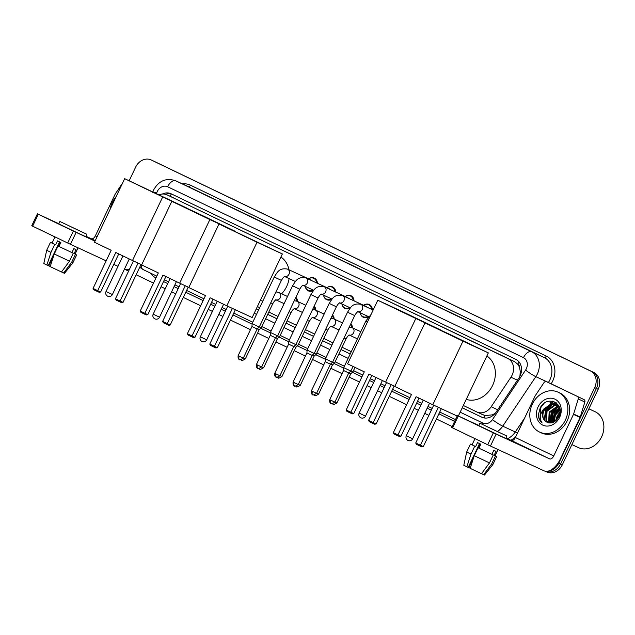 <?xml version="1.0" encoding="UTF-8"?>
<svg xmlns="http://www.w3.org/2000/svg" width="635" height="635" viewBox="0 0 635 635"><rect width="100%" height="100%" fill="white"/><g stroke="black" fill="none" stroke-linecap="round" stroke-linejoin="round"><path stroke-width="0.95" d="M368.538 316.841A7.041 5.866 114.8 0 1 363.331 317.278A7.041 5.866 114.8 0 1 360.291 313.039M350.218 308.046A7.041 5.866 114.8 0 1 345.003 308.483A7.041 5.866 114.8 0 1 341.971 304.236M331.899 299.244A7.041 5.866 114.8 0 1 326.684 299.68A7.041 5.866 114.8 0 1 323.644 295.442M313.579 290.441A7.041 5.866 114.8 0 1 308.364 290.886A7.041 5.866 114.8 0 1 305.324 286.639M463.352 405.487L476.734 411.917A13.2 11.009 -65.2 0 0 476.853 411.972A13.2 11.009 -65.2 0 0 491.18 406.757L510.945 377.206A13.2 11.009 -65.2 0 0 512.072 375.206A13.2 11.009 -65.2 0 0 507.817 358.521L167.203 194.921A13.2 11.009 -65.2 0 0 167.084 194.866A13.2 11.009 -65.2 0 0 159.155 194.778M519.922 376.277L520.263 371.475L519.676 368.054A4.397 3.667 -65.2 0 0 517.787 364.173A13.2 7.287 -64.3 0 1 519.017 361.902M517.787 364.173L517.612 364.085A13.2 11.009 114.8 0 1 519.676 368.054M476.853 411.972L485.069 415.6L492.339 414.861L495.252 413.258M517.612 364.085L514.445 361.585L167.084 194.866M257.389 306.562L259.699 307.673M268.795 312.039L278.019 316.476M287.115 320.842L296.339 325.271M305.435 329.644L314.658 334.073M323.755 338.439L332.978 342.868M342.074 347.242L351.298 351.671M350.837 323.731A7.041 5.866 114.8 0 1 352.488 327.843M332.518 314.928A7.041 5.866 114.8 0 1 334.169 319.048M314.198 306.126A7.041 5.866 114.8 0 1 315.849 310.245M295.87 297.331A7.041 5.866 114.8 0 1 297.529 301.442M364.038 304.935A7.041 5.866 114.8 0 1 369.237 304.506A7.041 5.866 114.8 0 1 372.372 309.674M345.718 296.132A7.041 5.866 114.8 0 1 350.917 295.704A7.041 5.866 114.8 0 1 354.044 300.871M327.398 287.337A7.041 5.866 114.8 0 1 332.597 286.901A7.041 5.866 114.8 0 1 335.724 292.076M309.07 278.535A7.041 5.866 114.8 0 1 314.269 278.106A7.041 5.866 114.8 0 1 317.405 283.273M462.248 407.805L481.735 417.163A13.2 11.009 -65.2 0 0 481.862 417.219A13.2 11.009 -65.2 0 0 496.189 412.004L518.914 378.023A13.2 11.009 -65.2 0 0 520.041 376.023A13.2 11.009 -65.2 0 0 515.787 359.331L171.196 193.826A13.2 11.009 -65.2 0 0 171.077 193.762A13.2 11.009 -65.2 0 0 162.33 194.032M129.183 180.753L135.636 167.148A13.2 11.009 114.8 0 1 151.098 159.933A13.2 11.009 114.8 0 1 151.225 159.988L590.399 370.935A13.2 11.009 114.8 0 1 594.654 387.62L558.8 463.129A13.2 11.009 114.8 0 1 547.822 471.186M452.176 426.553L436.428 418.989M428.863 415.361L424.72 413.369M418.378 410.321L414.187 408.313M406.63 404.678L389.271 396.343M381.706 392.708L377.563 390.715M371.221 387.667L367.03 385.659M359.466 382.024L349.186 377.087M342.074 373.674L330.867 368.284M323.755 364.871L312.547 359.489M305.427 356.068L294.227 350.687M287.107 347.274L275.9 341.892M268.788 338.471L257.58 333.089M250.468 329.668L230.465 320.064M222.901 316.428L218.757 314.444M212.415 311.396L208.232 309.38M200.668 305.752L183.309 297.41M175.744 293.783L171.601 291.79M165.259 288.742L161.068 286.734M153.511 283.099L136.152 274.764M128.588 271.129L125.103 269.454M154.503 161.512A13.2 11.009 114.8 0 1 154.63 161.568A13.2 11.009 114.8 0 1 154.75 161.623L593.923 372.562A13.2 11.009 114.8 0 1 598.178 389.255L562.332 464.756L560.562 463.947A13.2 11.009 114.8 0 1 545.235 471.218A13.2 11.009 114.8 0 0 560.562 463.947L596.416 388.437L560.562 463.947L558.8 463.129M593.923 372.562L592.161 371.753A13.2 11.009 114.8 0 1 596.416 388.437A13.2 11.009 114.8 0 0 592.161 371.753L152.987 160.806L590.399 370.935M152.741 160.695A13.2 11.009 114.8 0 1 152.86 160.75A13.2 11.009 114.8 0 1 152.987 160.806A13.2 11.009 114.8 0 0 152.86 160.75L151.098 159.933M545.751 410.464A17.597 14.676 114.8 0 1 549.767 404.741A17.597 14.676 114.8 0 0 545.751 410.464M550.648 403.916A17.597 14.676 114.8 0 1 553.998 401.566A17.597 14.676 114.8 0 0 550.648 403.916M256.286 308.88L258.596 309.983M267.692 314.357L276.916 318.786M295.251 327.557L286.028 323.128L295.243 327.589M304.34 331.954L313.563 336.383M322.659 340.757L331.883 345.186M340.979 349.552L350.202 353.989L340.987 349.528M165.465 194.294A13.2 11.009 114.8 0 1 172.291 194.35M482.402 417.449L462.264 407.781M331.891 345.162L322.667 340.733M313.571 336.359L304.348 331.93M276.931 318.762L267.708 314.333M258.612 309.959L256.302 308.848M545.274 408.249A17.597 14.676 -65.2 0 0 544.433 409.853A17.597 14.676 -65.2 0 0 542.901 414.282M552.363 401.13A17.597 14.676 -65.2 0 0 549.989 402.749M562.332 464.756A13.2 11.009 114.8 0 1 546.87 471.972A13.2 11.009 114.8 0 1 546.743 471.916L546.87 471.972M505.968 438.007L511.294 440.468A4.397 2.429 115.7 0 0 515.382 437.515L535.114 395.962A2.199 1.834 -65.2 0 1 535.305 395.629L544.06 382.532A2.199 1.834 -65.2 0 1 546.449 381.667L553.061 384.723A2.199 1.834 114.8 0 1 553.077 384.731L546.465 381.675A2.199 1.834 -65.2 0 0 546.449 381.667L584.002 399.582A2.199 1.834 114.8 0 1 584.851 402.011L580.231 417.084A2.199 1.834 114.8 0 1 580.088 417.441L560.356 458.994A17.597 9.716 -64.3 0 1 543.997 470.813L487.68 444.746L493.347 432.824L549.656 458.891A4.397 2.429 115.7 0 0 553.744 455.938L573.476 414.385A2.199 1.834 -65.2 0 0 573.619 414.028L578.239 398.955A2.199 1.834 -65.2 0 0 577.39 396.526M553.077 384.731L584.002 399.582M478.814 425.45L457.406 415.552L458.287 415.988L452.628 427.911L487.68 444.746M452.628 427.911L451.739 427.474L457.406 415.552M458.287 415.988L493.347 432.824M487.878 427.077L503.325 434.34L487.878 427.077M482.005 472.996L481.647 473.742L483.679 474.718L491.696 463.931L495.467 455.978L494.125 455.335L495.102 455.763L498.046 449.564M474.98 438.642L472.051 444.817L475.631 446.58L477.512 442.611L479.076 443.357L480.822 444.198L478.933 448.175L493.26 454.962L489.49 462.907L481.481 473.702L470.17 468.352L474.266 455.708L478.044 447.762L478.933 448.175M479.877 423.212L478.742 425.593L498.618 435.126L505.77 438.428L506.905 436.039L479.877 423.212L506.905 436.039M466.685 452.009L470.964 454.12L466.868 466.765L463.812 465.257L466.685 452.009L470.464 444.063L472.067 444.778M470.464 444.063L474.734 446.167L470.964 454.12M475.631 446.58L474.734 446.167M491.696 463.931L492.919 464.463L496.689 456.517M483.679 474.718L482.116 473.885M470.21 468.233L468.844 467.59L473.805 457.144M468.257 467.312L468.844 467.59M466.868 466.765L468.217 467.392L479.528 443.579M494.125 455.335L496.014 451.358L493.808 450.342L491.919 454.319M478.044 447.762L493.26 454.962M474.266 455.708L489.49 462.907M478.219 447.842L480.108 443.857M588.883 408.837L595.058 411.686A19.796 16.51 114.8 0 1 601.631 436.809A19.796 16.51 114.8 0 1 578.445 447.627L571.897 444.603M547.187 408.067A19.796 16.51 114.8 0 1 549.077 405.471M532.305 404.185A21.995 18.344 114.8 0 1 558.078 392.168A21.995 18.344 114.8 0 1 565.38 420.076A21.995 18.344 114.8 0 1 539.607 432.094A21.995 18.344 114.8 0 1 532.305 404.185M558.078 392.168L559.84 392.978A21.995 18.344 114.8 0 1 567.142 420.886A21.995 18.344 114.8 0 1 541.369 432.911L539.607 432.094M557.53 405.455L554.934 405.392L547.037 411.162L546.616 420.521L548.656 422.886M557.212 405.217L554.236 405.074L546.338 410.837L545.917 420.195L548.338 422.807M558.689 406.614L557.736 406.686L549.839 412.456L549.418 421.815L550.22 423.021L551.585 413.226L558.387 406.63M558.419 406.297L557.038 406.368L549.14 412.131L548.711 421.489L549.799 423.021M559.689 408.138L552.633 413.75L552.037 422.751M559.459 407.718L551.934 413.425L551.553 422.862M560.07 410.345L555.434 415.044L554.18 421.862M560.014 409.71L554.736 414.719L553.601 422.164M559.729 414.163L557.109 419.386M559.975 412.869L557.538 416.012L556.204 420.346M559.268 406.789L555.879 404.431L551.434 403.781L543.941 408.853A9.946 8.295 114.8 0 0 543.576 409.559A9.946 8.295 114.8 0 0 546.259 421.854C551.116 424.243 555.284 422.577 558.752 416.862C565.833 403.209 546.552 394.383 540.194 407.964L538.329 414.893C538.551 418.338 539.829 421.037 542.147 422.997C539.361 418.949 539.766 414.433 543.377 409.464L543.941 408.853M556.228 404.598L552.132 404.098L544.243 409.869C541.941 415.115 542.615 419.108 546.259 421.854M559.753 408.257L555.879 404.431M558.8 405.805L557.919 405.543M558.681 405.725L557.593 405.32M559.625 417.306A14.343 11.962 114.8 0 1 542.687 425.085A14.343 11.962 114.8 0 1 538.059 406.956A14.343 11.962 114.8 0 1 554.99 399.177A14.343 11.962 114.8 0 1 559.625 417.306M559.76 408.313L554.038 414.361L552.402 422.648M557.514 406.725L551.236 413.06L549.775 422.426M556.276 402.828L552.823 403.709M551.91 404.13L545.64 410.472L544.179 419.838M560.07 411.917L557.189 415.814L555.585 420.902M559.84 408.638L554.387 414.52L552.728 422.537M556.498 403.003L553.458 403.757M552.791 404.043L545.989 410.639L544.632 420.449M544.068 403.431L540.393 408.051L539.98 420.314L542.147 422.997M486.862 355.965A24.194 20.177 114.8 0 1 492.625 385.389A24.194 20.177 114.8 0 1 466.249 399.383M411.456 394.502L393.343 432.649L397.97 434.88L416.092 396.724L432.792 404.749L462.978 341.162L424.95 322.897L394.756 386.477L411.456 394.502M393.343 432.649L394.065 433.967L397.375 435.554L397.97 434.88L400.931 436.245L419.021 398.137M457.176 416.028L432.792 404.749M424.95 322.897L450.294 334.613L488.331 352.885L462.978 341.162M458.359 415.988L488.331 352.885M397.375 435.554L399.447 436.515L400.931 436.245M441.317 408.694L423.323 446.595L421.838 446.873L416.465 444.325L415.734 443.008L433.705 405.17M438.364 407.329L420.37 445.23L423.323 446.595M415.734 443.008L420.37 445.23L419.767 445.913M364.299 371.848L346.186 410.004L350.814 412.226L368.935 374.078L385.635 382.095L415.822 318.508L377.793 300.244L347.599 363.831L364.299 371.848M346.186 410.004L346.908 411.321L350.218 412.909L350.814 412.226L353.766 413.591L371.864 375.483M394.819 386.35L385.635 382.095M377.793 300.244L403.138 311.968L441.166 330.232L415.822 318.508M350.218 412.909L352.29 413.861L353.766 413.591M394.16 386.04L376.158 423.95L374.682 424.22L369.3 421.672L368.578 420.354L386.548 382.516M391.208 384.675L373.205 422.577L376.158 423.95M368.578 420.354L373.205 422.577L372.61 423.259M280.9 257.032A24.194 20.177 114.8 0 1 288.981 269.804M289.1 278.582A24.194 20.177 114.8 0 1 286.663 286.464A24.194 20.177 114.8 0 1 281.67 293.783M262.842 301.053A24.194 20.177 114.8 0 1 260.286 300.45M205.494 295.577L187.381 333.724L192.008 335.947L210.129 297.799L226.83 305.824L257.016 242.237L218.988 223.972L188.793 287.552L205.494 295.577M187.381 333.724L188.111 335.042L191.413 336.629L192.008 335.947L194.969 337.312L213.058 299.204M218.988 223.972L282.369 253.952L252.174 317.54L226.83 305.824M282.369 253.952L257.016 242.237M191.413 336.629L193.484 337.59L194.969 337.312M235.355 309.761L217.36 347.67L215.876 347.94L213.804 346.988L210.502 345.4L209.772 344.083L227.743 306.245M232.402 308.396L214.408 346.305L217.36 347.67M209.772 344.083L214.408 346.305L213.804 346.988M158.337 272.923L140.224 311.079L144.851 313.301L162.973 275.145L179.673 283.17L209.86 219.583L171.831 201.319L141.637 264.906L158.337 272.923M140.224 311.079L140.946 312.388L144.256 313.984L144.851 313.301L147.804 314.666L165.902 276.558M188.857 287.417L179.673 283.17M171.831 201.319L197.175 213.035L235.204 231.307L209.86 219.583M144.256 313.984L146.328 314.936L147.804 314.666M188.198 287.115L170.196 325.017L168.719 325.295L163.338 322.747L162.616 321.429L180.586 283.591M185.245 285.75L167.243 323.652L170.196 325.017M162.616 321.429L167.243 323.652L166.648 324.334M111.181 250.277L93.067 288.425L97.695 290.647L115.808 252.5L132.509 260.517L162.703 196.937L124.674 178.665L94.48 242.252L111.181 250.277M93.067 288.425L93.789 289.743L97.099 291.33L97.695 290.647L100.647 292.013L118.745 253.905M141.7 264.771L132.509 260.517M124.674 178.665L188.047 208.653L162.703 196.937M97.099 291.33L99.171 292.291L100.647 292.013M141.041 264.462L123.039 302.371L121.563 302.641L116.181 300.093L115.459 298.775L133.421 260.945M138.089 263.096L120.086 301.006L123.039 302.371M115.459 298.775L120.086 301.006L119.491 301.681M334.883 402.138C329.24 405.582 331.549 402.463 331.065 403.487A2.857 1.58 -64.3 0 1 331.065 403.487A2.857 1.58 -64.3 0 1 330.875 400.248L334.883 402.138L348.734 372.967L350.861 371.054L343.71 367.657L365.863 321L371.015 314.515M348.734 372.967L343.575 370.515L343.71 367.657M316.563 393.335C310.92 396.788 313.23 393.668 312.745 394.692A2.857 1.58 -64.3 0 1 312.745 394.692A2.857 1.58 -64.3 0 1 312.547 391.446L316.563 393.335L330.414 364.173L332.542 362.26L325.39 358.862L347.543 312.206C350.56 307.816 352.06 302.895 360.593 304.244L360.966 304.395A3.961 3.302 114.8 0 1 362.275 309.42A3.961 3.302 114.8 0 1 358.021 311.729M330.414 364.173L325.247 361.712L325.39 358.862M342.487 295.537A3.961 3.302 114.8 0 1 342.638 295.6L365.736 306.276A3.961 3.302 114.8 0 1 366.752 307.078M363.506 305.244A6.596 5.501 114.8 0 1 368.61 304.697A6.596 5.501 114.8 0 1 371.531 309.285M298.244 384.54C292.6 387.985 294.91 384.866 294.426 385.889A2.857 1.58 -64.3 0 1 294.426 385.889A2.857 1.58 -64.3 0 1 294.227 382.651L298.244 384.54L312.095 355.37L314.222 353.457L307.07 350.06L329.224 303.403C332.232 299.022 333.732 294.092 342.273 295.442L342.638 295.6A3.961 3.302 114.8 0 1 343.956 300.625A3.961 3.302 114.8 0 1 339.701 302.927M312.095 355.37L306.927 352.917L307.07 350.06M367.871 316.317A6.596 5.501 114.8 0 1 363.069 316.682A6.596 5.501 114.8 0 1 360.235 312.785M324.167 286.734A3.961 3.302 114.8 0 1 324.318 286.798L347.416 297.482A3.961 3.302 114.8 0 1 348.432 298.275M345.186 296.45A6.596 5.501 114.8 0 1 350.29 295.902A6.596 5.501 114.8 0 1 353.211 300.49M276.114 377.095A2.857 1.58 -64.3 0 1 276.106 377.087A2.857 1.58 -64.3 0 1 275.908 373.848L279.924 375.737L293.775 346.567L295.902 344.654L288.75 341.257L310.904 294.608C313.912 290.219 315.412 285.29 323.953 286.639L324.318 286.798A3.961 3.302 114.8 0 1 325.636 291.822A3.961 3.302 114.8 0 1 321.381 294.132M293.775 346.567L288.608 344.114L288.75 341.257M349.552 307.515A6.596 5.501 114.8 0 1 344.749 307.88A6.596 5.501 114.8 0 1 341.916 303.99M305.848 277.932A3.961 3.302 114.8 0 1 305.999 278.003L329.097 288.679A3.961 3.302 114.8 0 1 330.113 289.481M326.866 287.647A6.596 5.501 114.8 0 1 331.97 287.099A6.596 5.501 114.8 0 1 334.891 291.687M257.794 368.292A2.857 1.58 -64.3 0 1 257.778 368.292A2.857 1.58 -64.3 0 1 257.588 365.054L261.604 366.943L275.455 337.772L277.582 335.859L270.423 332.462L292.576 285.806C295.592 281.416 297.093 276.495 305.625 277.844L305.999 278.003A3.961 3.302 114.8 0 1 307.316 283.019A3.961 3.302 114.8 0 1 303.062 285.329M275.455 337.772L270.288 335.32L270.423 332.462M331.232 298.72A6.596 5.501 114.8 0 1 326.43 299.077A6.596 5.501 114.8 0 1 323.596 295.188M287.528 269.137A3.961 3.302 114.8 0 1 287.679 269.2L310.777 279.876A3.961 3.302 114.8 0 1 311.793 280.678M308.546 278.844A6.596 5.501 114.8 0 1 313.65 278.297A6.596 5.501 114.8 0 1 316.571 282.885M243.284 358.14C237.633 361.585 239.951 358.465 239.458 359.489A2.857 1.58 -64.3 0 1 239.458 359.489A2.857 1.58 -64.3 0 1 239.268 356.251L243.284 358.14L257.135 328.97L259.255 327.057L252.103 323.659L274.256 277.003C277.273 272.621 278.773 267.692 287.306 269.042L287.679 269.2A3.961 3.302 114.8 0 1 288.996 274.225A3.961 3.302 114.8 0 1 284.742 276.535M257.135 328.97L251.968 326.517L252.103 323.659M312.904 289.917A6.596 5.501 114.8 0 1 308.11 290.282A6.596 5.501 114.8 0 1 305.276 286.385M355.013 367.387L352.901 371.832L350.925 370.919M334.955 402.003L336.923 402.915L350.774 373.745L348.861 372.856M349.028 334.97L349.464 335.042C349.147 335.566 348.798 334.193 346.012 338.947L334.581 363.037L332.605 362.125M316.635 393.2L318.603 394.113L332.454 364.942L330.541 364.061M330.708 326.168L331.145 326.239C330.827 326.763 330.478 325.398 327.692 330.152L316.254 354.235L314.285 353.322M350.544 324.35A6.596 5.501 114.8 0 1 351.655 327.501M298.307 384.397L300.284 385.318L314.135 356.148L312.222 355.259M312.388 317.365L312.825 317.444C312.507 317.968 312.15 316.595 309.372 321.35L297.934 345.432L295.966 344.527M332.216 315.555A6.596 5.501 114.8 0 1 333.335 318.699M279.987 375.602L281.956 376.515L295.807 347.345L293.894 346.456M294.068 308.57L294.497 308.642C294.188 309.166 293.83 307.792 291.052 312.555L279.614 336.637L277.646 335.724M313.896 306.753A6.596 5.501 114.8 0 1 315.016 309.896M261.668 366.8L263.636 367.713L277.487 338.55L275.574 337.661M275.741 299.768L276.177 299.839C275.868 300.363 275.511 298.998 272.733 303.752L261.295 327.835L259.318 326.922M295.577 297.95A6.596 5.501 114.8 0 1 296.696 301.101M243.348 358.005L245.316 358.918L259.167 329.748L257.254 328.859M129.643 268.907A17.597 9.716 -64.3 0 1 124.396 269.248M117.999 266.311L113.784 264.358M106.164 260.834L67.691 243.014L73.35 231.092L95.012 241.141M58.825 223.718L37.409 213.82L38.298 214.257L32.639 226.179L67.691 243.014M32.639 226.179L31.75 225.742L37.409 213.82M38.298 214.257L73.35 231.092M85.979 236.276L91.305 238.736A4.397 2.429 115.7 0 0 95.393 235.783L115.125 194.231A2.199 1.834 -65.2 0 1 115.316 193.897L122.658 182.912M67.889 225.346L83.336 232.608L67.889 225.346M62.016 271.264L61.659 272.018L63.69 272.994L71.699 262.199L75.478 254.254L74.136 253.603L75.113 254.032L78.049 247.84M54.991 236.918L52.062 243.086L55.634 244.856L57.523 240.879L60.833 242.467L58.944 246.444L73.271 253.23L69.493 261.175L61.484 271.97L50.181 266.621L54.277 253.976L58.047 246.031L58.944 246.444M59.888 221.48L58.753 223.861L78.621 233.394L85.781 236.696L86.908 234.307L59.888 221.48L86.908 234.307M46.696 250.277L50.967 252.389L46.871 265.033L43.815 263.525L46.696 250.277L50.467 242.332L52.078 243.054M50.467 242.332L54.745 244.443L50.967 252.389M55.634 244.856L54.745 244.443M71.699 262.199L72.922 262.731L76.7 254.786M63.69 272.994L62.119 272.161M50.221 266.51L48.847 265.867L53.808 255.413M48.268 265.581L48.847 265.867M46.871 265.033L48.228 265.66L59.539 241.848M74.136 253.603L76.017 249.634L73.819 248.61L71.93 252.587M58.047 246.031L73.271 253.23M54.277 253.976L69.493 261.175M58.229 246.11L60.119 242.126M110.165 209.217A21.995 18.344 114.8 0 1 112.316 202.462A21.995 18.344 114.8 0 1 116.189 196.532M517.446 380.214L510.945 377.206M484.188 417.941A13.2 7.287 -64.3 0 1 485.069 415.6M492.339 414.861A13.2 1.349 33.8 0 0 493.077 415.393M520.263 371.475A13.2 1.349 33.8 0 0 521.287 372.221M170.069 196.247A13.2 7.287 -64.3 0 1 171.355 194.048M514.445 361.585L507.817 358.521M497.681 409.765L491.18 406.757M483.362 414.98L476.972 412.028M173.831 197.985L167.203 194.921M460.177 412.178L482.838 423.061A8.803 7.334 -65.2 0 0 492.466 419.624L525.566 370.118A8.803 7.334 -65.2 0 0 526.32 368.792A8.803 7.334 -65.2 0 0 523.486 357.664L167.648 186.754A8.803 7.334 -65.2 0 0 157.258 191.524A8.803 7.334 -65.2 0 0 156.702 192.953L156.527 193.516M152.702 192.413L153.718 189.786C158.901 180.673 166.219 177.665 175.665 180.761A17.597 14.676 114.8 0 1 175.832 180.84L531.662 351.758A17.597 14.676 114.8 0 1 537.345 374.007A17.597 14.676 114.8 0 1 535.837 376.666L548.394 382.476A17.597 14.676 -65.2 0 0 549.91 379.817A17.597 14.676 -65.2 0 0 544.227 357.561L188.389 186.65A17.597 14.676 -65.2 0 0 188.23 186.571A17.597 14.676 -65.2 0 0 188.063 186.499M182.467 183.912A19.796 16.51 114.8 0 1 190.436 185.174L546.275 356.084A2.199 1.214 -64.3 0 1 544.227 357.561L531.662 351.758A8.803 4.858 115.7 0 0 523.486 357.664M154.273 192.437A8.803 0.786 17 0 1 156.702 192.953M546.275 356.084A19.796 16.51 114.8 0 1 552.664 381.119A19.796 16.51 114.8 0 1 551.148 383.842M516.192 435.816A19.796 16.51 114.8 0 1 510.897 440.285M454.628 421.394L438.88 413.822M431.316 410.194L427.172 408.202M420.83 405.154L416.647 403.146M409.083 399.51L391.724 391.176M384.159 387.541L380.016 385.548M373.674 382.5L369.483 380.492M361.926 376.857L352.393 372.285M343.686 368.102L334.073 363.482M325.366 359.299L315.754 354.687M307.046 350.504L297.434 345.884M288.727 341.701L279.114 337.09M270.407 332.907L260.794 328.287M252.087 324.104L232.918 314.897M225.354 311.269L221.21 309.277M214.868 306.229L210.685 304.221M203.121 300.585L185.761 292.251M178.197 288.615L174.053 286.623M167.711 283.575L163.52 281.567M155.964 277.932A19.796 16.51 114.8 0 1 150.344 273.042M594.654 387.62L598.178 389.255M151.225 159.988L154.75 161.623M525.566 370.118A8.803 0.905 33.8 0 0 535.837 376.666L502.737 426.164L515.295 431.975L524.669 417.965M492.466 419.624A8.803 0.905 33.8 0 0 502.737 426.164A17.597 14.676 114.8 0 1 497.515 431.475M507.524 438.721A17.597 14.676 -65.2 0 0 515.295 431.975L517.398 433.268M548.354 382.548L549.354 383.008M167.648 186.754A8.803 4.858 115.7 0 1 175.832 180.84L188.389 186.65A2.199 1.214 -64.3 0 0 190.436 185.174M455.478 419.6L439.73 412.036L455.478 419.6M432.165 408.408L428.022 406.416L432.165 408.408M421.68 403.368L417.489 401.36L421.68 403.368M409.932 397.724L392.573 389.39L409.932 397.724M385.008 385.755L380.865 383.762L385.008 385.755M374.523 380.714L370.332 378.706L374.523 380.714M362.776 375.071L353.481 370.61L362.768 375.071M344.384 366.244L335.161 361.807L344.384 366.244M326.065 357.441L316.841 353.012L326.065 357.441M307.745 348.639L298.513 344.21L307.745 348.639M289.417 339.844L280.194 335.407L289.417 339.844M271.097 331.041L261.874 326.612L271.097 331.041M252.778 322.239L233.767 313.111L252.778 322.239M226.203 309.475L222.059 307.491L226.203 309.475M215.717 304.443L211.534 302.427L215.717 304.443M203.97 298.799L186.611 290.457L203.97 298.799M179.046 286.829L174.903 284.837L179.046 286.829M168.561 281.789L164.37 279.781L168.561 281.789M156.813 276.146L143.264 269.637A8.803 4.858 115.7 0 1 143.224 269.621L156.813 276.146M254.214 313.245L256.524 314.357M265.62 318.73L274.844 323.159M283.94 327.525L293.164 331.954M302.26 336.328L311.483 340.757M320.58 345.123L329.803 349.56M338.899 353.925L348.131 358.354M156.202 275.852A2.199 1.214 -64.3 0 1 156.147 277.543M141.264 264.565A8.803 4.858 115.7 0 0 143.224 269.621L139.708 267.272M482.838 423.061A8.803 4.858 115.7 0 0 482.314 424.299M511.294 440.468L549.656 458.891M515.382 437.515L553.744 455.938M580.088 417.441L573.476 414.385M496.102 434.126L490.434 446.048M573.619 414.028L580.231 417.084M584.851 402.011L578.239 398.955M545.528 410.361A17.597 14.676 114.8 0 1 549.196 405.003M550.18 404.035A17.597 14.676 114.8 0 1 553.752 401.479M412.131 438.523L412.663 438.761A3.516 3.516 0 0 1 407.964 440.42A3.516 3.516 0 0 1 406.305 435.745L412.131 438.523M364.974 415.869L365.506 416.108A3.516 3.516 0 0 1 360.807 417.774A3.516 3.516 0 0 1 359.148 413.091L364.974 415.869M206.169 339.598L206.7 339.836A3.516 3.516 0 0 1 202.001 341.495A3.516 3.516 0 0 1 200.343 336.812L206.169 339.598M159.012 316.944L159.544 317.183A3.516 3.516 0 0 1 154.845 318.849A3.516 3.516 0 0 1 153.186 314.166L159.012 316.944M111.855 294.291L112.387 294.529A3.516 3.516 0 0 1 107.68 296.196A3.516 3.516 0 0 1 106.029 291.513L111.855 294.291M367.546 321.826L365.863 321M330.875 400.248L329.724 399.685L343.575 370.515M357.711 311.618L358.148 311.69C357.83 312.214 357.481 310.848 354.695 315.603L347.543 312.206M360.807 304.332A3.961 3.302 114.8 0 1 360.966 304.395L373.142 310.031M312.547 391.446L311.396 390.882L325.247 361.712M339.392 302.816L339.828 302.895C339.511 303.419 339.153 302.046 336.375 306.8L329.224 303.403M294.227 382.651L293.076 382.087L306.927 352.917M321.072 294.021L321.5 294.092C321.191 294.616 320.834 293.243 318.056 297.998L310.904 294.608M275.908 373.848L274.757 373.285L288.608 344.114M302.744 285.218L303.181 285.29C302.871 285.813 302.514 284.448 299.736 289.203L292.576 285.806M257.588 365.054L256.437 364.482L270.288 335.32M284.424 276.416L284.861 276.495C284.551 277.019 284.194 275.646 281.408 280.4L274.256 277.003M239.268 356.251L238.117 355.687L251.968 326.517M336.923 402.915C331.279 406.36 333.589 403.241 333.105 404.265A2.857 1.58 -64.3 0 1 333.105 404.265A2.857 1.58 -64.3 0 1 332.621 403.757M314.793 395.47A2.857 1.58 -64.3 0 1 314.777 395.47A2.857 1.58 -64.3 0 1 314.301 394.954M352.123 327.684A3.961 3.302 114.8 0 1 352.282 327.747A3.961 3.302 114.8 0 1 353.592 332.772A3.961 3.302 114.8 0 1 349.337 335.082M346.012 338.947L344.043 338.042M300.284 385.318C294.632 388.763 296.95 385.643 296.458 386.667A2.857 1.58 -64.3 0 1 296.458 386.667A2.857 1.58 -64.3 0 1 295.981 386.151M333.804 318.881A3.961 3.302 114.8 0 1 333.962 318.953A3.961 3.302 114.8 0 1 335.272 323.969A3.961 3.302 114.8 0 1 331.018 326.279M327.692 330.152L325.723 329.24M278.154 377.873A2.857 1.58 -64.3 0 1 278.138 377.865A2.857 1.58 -64.3 0 1 277.662 377.357M315.484 310.086A3.961 3.302 114.8 0 1 315.635 310.15A3.961 3.302 114.8 0 1 316.952 315.174A3.961 3.302 114.8 0 1 312.698 317.484M309.372 321.35L307.396 320.437M263.636 367.713C257.993 371.165 260.302 368.046 259.818 369.07A2.857 1.58 -64.3 0 1 259.818 369.07A2.857 1.58 -64.3 0 1 259.342 368.554M297.164 301.284A3.961 3.302 114.8 0 1 297.315 301.347A3.961 3.302 114.8 0 1 298.633 306.372A3.961 3.302 114.8 0 1 294.378 308.681M291.052 312.555L289.076 311.642M245.316 358.918C239.673 362.363 241.983 359.243 241.498 360.267A2.857 1.58 -64.3 0 1 241.498 360.267A2.857 1.58 -64.3 0 1 241.022 359.751M278.844 292.481A3.961 3.302 114.8 0 1 278.995 292.552A3.961 3.302 114.8 0 1 280.313 297.569A3.961 3.302 114.8 0 1 276.058 299.879M272.733 303.752L270.756 302.839M91.305 238.736L95.25 240.633M95.393 235.783L97.155 236.625M76.105 232.402L70.445 244.324M175.665 180.761L188.23 186.571M154.63 161.568L152.86 160.75M484.473 475.067L492.919 464.463M429.554 403.193L412.663 438.761M423.212 400.145L406.305 435.745M382.397 380.54L365.506 416.108M376.047 377.492L359.148 413.091M223.591 304.268L206.7 339.836M217.249 301.22L200.343 336.812M176.435 281.615L159.544 317.183M170.085 278.567L153.186 314.166M129.278 258.961L112.387 294.529M122.928 255.921L106.029 291.513M353.052 366.451L350.861 371.054M329.724 399.685C329.335 404.511 331.962 403.296 331.065 403.487M368.673 316.69L357.981 311.745M354.695 315.603L332.542 362.26M311.396 390.882C311.007 395.708 313.642 394.494 312.745 394.692M368.61 304.697L370.903 305.76M350.353 307.888L339.661 302.943M363.069 316.682L365.363 317.738M336.375 306.8L314.222 353.457M293.076 382.087C292.687 386.905 295.323 385.699 294.426 385.889M279.924 375.737C274.28 379.182 276.59 376.063 276.106 377.087C277.003 376.896 274.368 378.111 274.757 373.285M350.29 295.902L352.584 296.958M332.034 299.085L321.342 294.148M344.749 307.88L347.043 308.943M318.056 297.998L295.902 344.654M261.604 366.943C255.961 370.388 258.27 367.268 257.778 368.292C258.683 368.102 256.048 369.308 256.437 364.482M331.97 287.099L334.264 288.163M313.706 290.29L303.022 285.345M326.43 299.077L328.724 300.141M299.736 289.203L277.582 335.859M313.65 278.297L315.944 279.36M295.386 281.488L284.702 276.55M308.11 290.282L310.404 291.338M281.408 280.4L259.255 327.057M238.117 355.687C237.728 360.513 240.363 359.299 239.458 359.489M350.774 373.745L352.901 371.832M332.375 403.773L333.105 404.265M318.603 394.113C312.952 397.566 315.27 394.446 314.777 395.47L314.055 394.97M349.226 327.128L351.909 327.589L360.791 331.684M332.454 364.942L334.581 363.037M357.394 338.836L349.298 335.097M330.898 318.325L333.589 318.794L342.471 322.882M314.135 356.148L316.254 354.235M339.074 330.041L330.978 326.295M295.735 386.167L296.458 386.667M281.956 376.515C276.312 379.96 278.622 376.841 278.138 377.865L277.416 377.373M312.579 309.531L315.27 309.991L324.152 314.087M295.807 347.345L297.934 345.432M320.754 321.239L312.658 317.5M294.259 300.728L296.95 301.188L305.832 305.284M277.487 338.55L279.614 336.637M302.435 312.436L294.338 308.697M259.096 368.57L259.818 369.07M275.939 291.925L278.622 292.394L287.504 296.481M259.167 329.748L261.295 327.835M284.115 303.641L276.019 299.895M240.776 359.767L241.498 360.267M64.484 273.336L72.922 262.731"/></g></svg>
